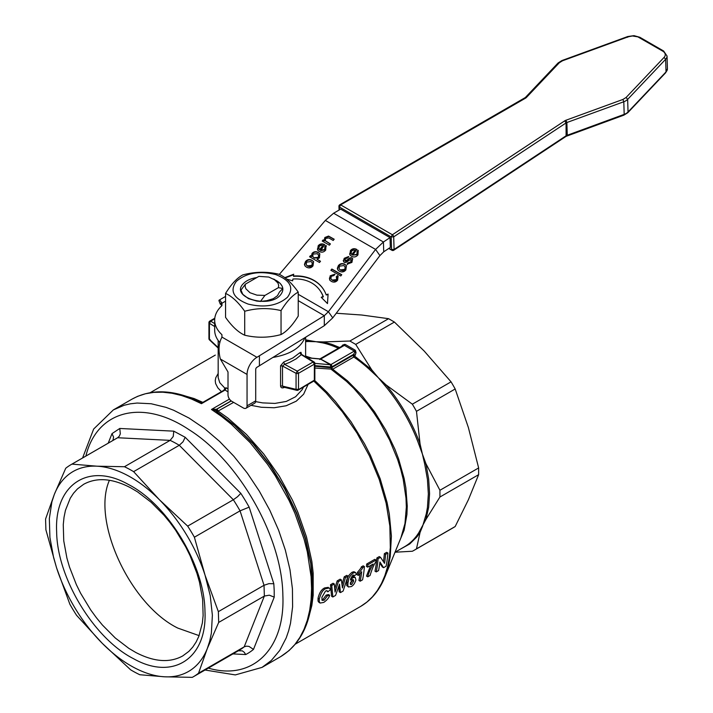 <?xml version="1.0" encoding="UTF-8"?>
<svg xmlns="http://www.w3.org/2000/svg" width="713" height="713" viewBox="0 0 713 713"><rect width="100%" height="100%" fill="white"/><g stroke="black" fill="none" stroke-linecap="round" stroke-linejoin="round"><path stroke-width="1.07" d="M276.733 280.753L268.783 277.054L258.872 276.359L245.379 284.148L240.958 290.129L242.785 294.326L248.445 298.622L256.778 301.073L260.495 301.412L266.787 300.69L273.302 298.676L277.473 295.708L279.46 292.018L282.838 288.507L282.25 286.359L280.156 283.337L273.765 279.033L277.927 283.008L278.658 285.307L278.409 287.642L282.838 288.507M260.495 301.412L264.924 295.423L278.409 287.642M256.769 277.571C250.851 278.489 246.395 280.503 243.4 283.587C229.452 297.009 268.739 309.175 280.387 295.048C284.63 289.772 283.373 284.986 276.608 280.681M275.619 274.55C259.265 270.61 246.163 272.892 236.315 281.394C229.488 290.833 233.445 298.399 248.169 304.086C264.523 308.025 277.624 305.743 287.482 297.241C294.3 287.802 290.351 280.236 275.619 274.55M242.75 274.933C254.862 271.617 266.974 271.403 279.077 274.273C285.467 277.125 291.849 283.079 298.23 292.116C292.499 295.182 286.769 301.349 281.047 310.61C268.935 307.731 256.823 307.954 244.711 311.26C238.329 302.223 231.948 296.278 225.558 293.426C231.288 284.166 237.019 277.999 242.75 274.933M244.711 311.26L244.711 335.208C256.823 338.087 268.935 337.864 281.047 334.557C286.769 331.483 292.499 325.315 298.23 316.064L298.23 292.116M281.047 310.61L281.047 334.557M225.558 293.426L225.558 317.365C231.948 326.411 238.329 332.356 244.711 335.208M627.627 112.841L628.037 111.994A10.517 6.283 178.2 0 1 624.187 114.374L566.443 135.559L394.084 249.461L392.845 250.174L391.571 249.541L394.084 249.461L393.736 250.254M393.291 235.646L393.692 236.841L391.179 236.912L392.373 234.755L393.291 235.646M340.645 204.881L525.49 98.18A5.267 3.146 -1.8 0 0 526.452 97.431L559.313 62.762L562.521 60.774L628.331 36.764L632.431 35.98L637.823 36.853L662.68 51.104A8.779 5.241 178.2 0 1 664.07 57.405L626.094 97.485L622.886 99.463L565.953 120.239A5.267 3.146 -1.8 0 0 564.732 120.845L392.373 234.755L340.645 204.881L339.45 207.046L338.942 206.298M391.963 250.308L389.218 248.177M390.029 237.625L383.425 241.992L383.728 251.805L390.332 247.447L390.029 237.625L340.689 209.141L333.604 213.232L325.342 220.424L279.336 274.398M245.967 408.237L254.621 403.237A5.249 3.03 -120 0 0 255.709 400.831L255.709 369.432A1.747 1.007 120 0 1 256.947 367.284L324.308 325.689L324.308 315.699L256.947 357.293A13.993 8.075 -60 0 0 247.054 374.432L247.054 405.831A5.249 3.03 60 0 1 245.967 408.237A5.249 3.03 60 0 1 243.338 407.979L231.778 401.303A5.249 3.03 60 0 1 228.008 394.833L228.008 371.99L220.317 358.995C218.169 350.128 218.722 342.828 221.993 337.115L221.921 334.673A47.218 27.263 180 0 1 214.675 320.164A47.218 27.263 180 0 1 221.921 305.654L222.001 303.212L220.264 300.708L219.586 300.182L218.909 300.574L220.326 304.184L221.493 304.852M214.675 320.164L214.675 330.164A47.218 27.263 0 0 0 219.898 342.632M352.739 255.12L357.213 254.648L357.284 251.867L358.229 250.316L357.953 254.88C356.09 257.081 353.924 257.536 351.464 256.252L349.931 254.924L350.413 250.628C352.151 248.57 354.29 248.177 356.821 249.452L352.739 255.12L356.963 254.3L357.035 251.511L358.229 250.316M350.065 255.102L349.664 254.024L350.653 250.976C352.4 248.926 354.539 248.534 357.07 249.8L356.821 249.452M351.286 254.024L352.044 254.826L355.341 250.718L353.354 250.049L351.411 251.19L351.152 253.855L351.803 254.47L355.101 250.37M309.95 256.974L310.743 255.994L311.679 256.528L312.294 253.775C314.076 251.867 316.135 251.546 318.479 252.794L319.879 253.971M318.23 252.447L319.763 253.792L319.469 257.83L317.009 259.238L320.502 261.252L319.504 262.491L309.585 256.769L310.494 255.637L311.429 256.181L312.053 253.418C313.827 251.52 315.886 251.19 318.23 252.447L318.479 252.794M314.121 257.741L318.399 257.348L318.542 254.844L317.205 253.721L312.9 254.086L312.829 256.644L314.362 258.097L318.649 257.696L319.103 255.887L318.649 255.022M320.387 261.395L317.009 259.238M312.962 256.823L314.362 258.097M321.554 297.633L323.337 296.786A39.875 31.452 -35.1 0 0 320.244 290.815A39.875 31.452 -35.1 0 0 320.119 290.646M284.754 277.669L293.703 274.22L293.408 276.002A43.377 34.206 144.9 0 1 322.864 288.453A43.377 34.206 144.9 0 1 326.224 294.95L328.051 294.549M293.408 276.002L293.658 276.359A43.377 34.206 144.9 0 1 322.98 288.631M285.155 277.963L293.622 274.701M326.224 294.95L328.078 294.068L327.49 303.586L321.233 297.321L323.087 296.439A39.875 31.452 -35.1 0 0 319.994 290.467A39.875 31.452 -35.1 0 0 292.927 279.024L292.633 280.806L286.555 279.059M334.192 239.229L333.194 240.468L328.836 237.955L325.689 238.374L325.342 240.727L330.404 243.935L329.406 245.183L322.231 241.039L323.132 239.916L324.148 240.504L324.852 237.5L328.55 236.065L334.192 239.229M322.597 241.252L323.381 240.272L324.397 240.86L325.092 237.848L328.8 236.413L334.076 239.372M325.476 240.905L330.288 244.078M305.084 266.029L304.692 264.692L305.743 261.921C307.553 259.817 309.683 259.372 312.142 260.593L313.667 261.805M306.403 265.013L307.758 266.243L310.307 266.822L312.241 265.673L312.784 263.73L312.33 262.812M310.93 261.555L306.501 262.143L306.269 264.835L307.508 265.896L311.991 265.316L312.214 262.634L310.93 261.555M312.989 265.896C311.207 268.035 309.032 268.462 306.474 267.161L304.959 265.86L304.442 264.336L305.503 261.564C307.303 259.461 309.442 259.024 311.893 260.245L313.56 261.626L312.989 265.896M333.987 275.521L331.189 276.35L330.93 278.952L332.231 280.049L336.634 279.594L336.331 276.715L337.463 275.583L338.069 276.243L337.632 280.156C335.894 282.241 333.764 282.642 331.242 281.341L329.638 279.951L330.155 275.815L334.78 274.202L333.987 275.521M329.771 280.12L329.433 278.177L330.404 276.172L335.03 274.558M331.064 279.131L332.481 280.396L335.039 281.038L336.884 279.942L336.572 277.063L337.712 275.94L338.185 276.421M336.331 276.715L336.982 277.455M320.502 250.299L324.727 249.479L324.798 246.689L325.101 247.117L324.798 246.689L325.993 245.495L325.716 250.058C323.854 252.259 321.688 252.714 319.228 251.431L317.695 250.103L318.176 245.798C319.914 243.748 322.053 243.356 324.584 244.621L320.752 250.646L324.976 249.826L325.048 247.037L326.394 246.03M317.829 250.281L317.437 249.202L318.426 246.154C320.164 244.096 322.303 243.703 324.834 244.978L324.584 244.621M319.05 249.194L319.816 249.996L323.114 245.896L321.117 245.227L319.174 246.368L318.916 249.024L319.567 249.648L322.864 245.548M341.759 274.737L340.761 275.976L330.868 270.263L331.866 269.024L341.759 274.737M331.233 270.477L331.866 269.024M332.115 269.371L341.643 274.879M347.347 264.55L348.14 263.213L351.161 262.17L351.366 259.835M344.896 260.86L345.752 261.35L347.659 260.147C349.762 258.222 351.304 257.669 352.275 258.489L352.748 258.864M343.693 261.84L343.488 260.798L344.486 258.65L348.835 256.912M347.659 260.147L347.409 259.799C349.513 257.874 351.054 257.322 352.026 258.133L352.632 258.685L351.919 262.393L347.097 264.193L347.891 262.865L350.912 261.823L351.117 259.479L351.518 259.933M343.488 260.798L344.236 258.302L348.586 256.555L347.766 257.865L345.306 258.783L344.958 260.905L347.409 259.799M351.117 259.479L348.746 260.512C346.509 262.446 344.976 263.008 344.138 262.188L343.559 261.671M344.138 262.188L343.238 260.45M337.962 270.058L337.57 268.721L338.622 265.949C340.431 263.846 342.561 263.4 345.021 264.621L346.545 265.833M344.771 264.273L346.429 265.655L345.858 269.924C344.085 272.072 341.91 272.491 339.352 271.19L337.828 269.888L337.32 268.364L338.372 265.601C340.181 263.489 342.311 263.052 344.771 264.273L345.021 264.621M340.386 269.924L344.869 269.345L345.092 266.671L343.809 265.584L339.379 266.172L339.138 268.863L340.636 270.272L343.185 270.851L345.119 269.701L345.662 267.758L345.199 266.84M339.272 269.042L340.636 270.272M325.342 220.424L375.591 249.434L328.408 311.724L332.739 317.882L379.913 255.593L375.591 249.434L383.425 241.992L333.604 213.232M383.728 251.805L379.913 255.593M298.23 300.645L324.308 315.699L328.408 311.724L298.23 294.309M332.739 317.882L324.308 325.689M259.416 365.858L259.416 355.867M221.921 337.258L221.921 334.673M264.924 295.423L256.903 295.146L250.022 292.749L245.869 288.774L245.138 286.474L245.379 284.148M232.919 653.91L245.718 654.543A129.427 74.722 -120 0 0 253.489 649.391L274.229 597.138L274.202 590.524L273.819 583.733L249.158 507.139A129.427 74.722 -120 0 0 240.798 493.334L185.175 437.274L183.063 441.748L179.284 445.277L133.616 471.641L159.32 499.653L187.671 526.123L233.338 499.76A122.431 70.685 60 0 1 240.058 510.847L194.391 537.219L205.05 575.195L218.356 611.647L264.024 585.284L264.354 596.059L218.686 622.422L207.287 648.58L198.535 673.206L244.202 646.834A122.431 70.685 60 0 1 239.015 650.39L193.348 676.762A122.431 70.685 -120 0 0 198.535 673.206M240.798 493.334L237.581 496.694L233.338 499.76L179.284 445.277A122.431 70.685 60 0 0 170.122 440.367L173.241 436.49L173.776 431.16L119.775 428.468L120.319 433.852L119.329 436.151L117.645 437.746L71.977 464.118A122.431 70.685 -120 0 0 70.917 464.707A122.431 70.685 -120 0 0 65.73 468.263L54.322 494.412L51.897 501.827L49.34 518.592L49.91 537.388L53.591 557.495L56.559 567.798A115.435 66.648 -120 0 0 102.289 643.349A115.435 66.648 -120 0 0 164.721 676.806L139.81 674.739A122.431 70.685 -120 0 1 130.639 669.819L102.289 643.349L76.585 615.337A122.431 70.685 -120 0 1 69.874 604.25L56.559 567.798L45.899 529.812L45.57 519.037L54.322 494.412A115.435 66.648 -120 0 1 96.888 466.186L124.454 466.73L170.122 440.367L117.645 437.746A122.431 70.685 60 0 0 116.584 438.343L70.917 464.707M119.775 428.468L112.003 433.629L113.581 437.096L112.912 440.456M245.718 654.543L244.274 652.315L242.295 650.853L238.311 650.791M253.489 649.391L248.989 646.406L246.44 646.156L244.202 646.834L264.354 596.059L269.318 595.186L274.229 597.138M273.819 583.733L268.944 583.644L264.024 585.284L240.058 510.847L249.158 507.139M193.348 676.762A122.431 70.685 -120 0 1 192.278 677.35L164.721 676.806A115.435 66.648 -120 0 0 207.287 648.58L209.711 641.165L211.378 633.082L212.376 615.221L210.237 595.676L205.05 575.195A115.435 66.648 -120 0 0 159.32 499.653A115.435 66.648 -120 0 0 96.888 466.186L71.977 464.118M218.686 622.422L218.356 611.647M194.391 537.219A122.431 70.685 -120 0 0 187.671 526.123M133.616 471.641A122.431 70.685 -120 0 0 124.454 466.73M130.684 487.817C112.422 478.298 96.745 477.131 83.644 484.305L77.476 488.895L73.573 493.191L70.257 498.227L65.453 510.312L64.027 517.255L63.261 524.706L63.751 540.837L66.915 558.101L69.464 566.942L76.362 584.642L80.658 593.323L90.711 609.936L96.38 617.699L102.396 625.016L115.265 637.983L128.821 648.349L135.702 652.422C153.963 661.94 169.641 663.108 182.733 655.933L188.909 651.343L192.804 647.048L196.128 642.012L198.847 636.29L202.358 622.984L203.125 615.533L202.635 599.401L199.471 582.138L196.922 573.297L190.023 555.596L185.728 546.916L175.674 530.303L170.006 522.54L163.99 515.223L151.12 502.255L137.556 491.89L130.684 487.817M133.465 658.66C93.875 638.625 57.049 577.78 56.648 531.755C54.206 484.626 88.483 461.899 128.144 484.332C167.733 504.376 204.56 565.213 204.961 611.246C207.403 658.366 173.125 681.093 133.465 658.66M109.419 480.286C91.389 520.945 130.221 604.829 177.831 628.1L199.105 635.631M314.852 368.033L332.721 369.209L353.8 357.035A115.435 66.648 60 0 1 370.733 370.626L371.714 369.789L354.7 356.135L353.078 355.199L353.621 356.901L355.19 355.288L353.559 354.352L353.078 355.199M370.733 370.626L385.938 384.806L384.895 385.581A115.435 66.648 60 0 1 418.861 444.413L425.946 463.717L424.725 464.145L427.435 479.421L428.344 493.966L427.435 507.46L426.303 513.725L422.64 526.149L420.055 532.451L418.861 532.575A115.435 66.648 60 0 1 404.431 546.809L395.002 552.254M424.725 519.617L425.946 519.429L418.861 532.575M418.861 444.413L420.055 443.896L424.725 464.145M355.716 344.397L349.878 341.028L388.576 318.684L394.414 322.053L355.716 344.397L371.714 369.789L384.895 385.581M355.19 355.288L356.045 352.685L355.208 350.181L345.217 344.415L342.748 345.012L340.966 347.079M416.472 411.33L420.055 443.896C412.105 422.221 400.733 402.524 385.938 384.806L412.346 404.182L451.053 381.838A123.304 71.193 60 0 1 455.179 388.986L416.472 411.33A123.304 71.193 -120 0 0 412.346 404.182M305.619 341.679A115.435 66.648 60 0 1 308.542 341.491L323.47 341.928L322.704 342.9A115.435 66.648 60 0 1 338.925 348.523M308.542 341.491L309.246 340.52L322.704 342.9M398.71 543.19L404.155 530.089L406.918 514.536L407.257 506.007L405.84 487.826L404.093 478.325L398.603 458.914L394.904 449.163L385.76 430.001L374.566 411.829L361.687 395.278L347.579 380.911L332.534 369.067L331.812 367.551L331.073 367.748L331.492 369.548L346.42 381.295L353.63 388.202L367.231 403.79L373.514 412.337L379.378 421.294L389.637 440.117L397.658 459.618L400.742 469.404L403.175 479.118L405.982 497.95L406.348 507.05L404.966 523.556L400.956 537.7L384.708 577.432L388.416 565.926L390.234 556.595L391.41 536.167L389.307 513.939L387.043 502.371L380.189 478.788L370.404 455.25L364.512 443.736L350.965 421.668L335.44 401.472L327.08 392.293L314.602 380.377M342.748 345.012L342.775 345.725L344.317 344.361M343.933 345.208L345.217 344.415L344.388 345.368A1.747 1.007 -120 0 0 343.933 345.208M342.873 345.653L320.137 358.773L342.873 345.653M354.735 351.438L354.619 352.57L354.735 351.438A1.747 1.007 -120 0 0 354.281 351.081L355.208 350.181L354.735 351.438L355.742 350.965M356.045 352.685L354.619 352.57L353.559 354.352L332.142 366.714L330.912 367.043L330.288 364.744L331.385 364.958L332.142 366.714M224.631 389.815L226.262 387.783L224.845 388.139L224.631 389.815L202.742 402.417M218.169 340.457L218.169 377.569L219.764 382.676L224.845 388.139L223.722 390.715M228.008 389.013L226.262 387.783L225.139 390.011L201.449 403.683L191.494 399.03L181.672 395.546L172.074 393.264L162.787 392.195L153.892 392.355L145.479 393.745L137.618 396.339L132.128 399.075C151.807 388.389 174.828 389.53 201.191 402.488L201.449 403.683L203.071 402.284M231.279 400.982L216.574 409.298L217.153 411.561L233.632 402.373M214.426 409.164L211.458 409.467L215.219 410.581L234.559 425.385L252.963 443.744L269.799 465.045L284.46 488.512L296.439 513.333L305.316 538.618L310.761 563.502L312.597 587.084L312.151 574.464L310.788 562.61L305.422 538.048L296.679 513.066L284.879 488.548L270.423 465.348L253.828 444.279L235.664 426.089L216.574 411.401L216.28 409.342L215.085 409.226L215.219 410.581L217.153 411.561M231.146 400.884L216.28 409.342M303.569 386.99L302.152 389.663L295.61 396.74L286.287 401.428L274.933 403.415L262.589 402.881L255.637 401.624M250.994 405.332L261.35 407.266L274.193 407.747L286.171 405.768L296.269 401.169L303.64 394.182L308.096 384.378M351.34 577.182L353.496 576.505L355.217 577.396L352.917 577.699L350.582 580.088C350.252 579.179 351.037 577.548 352.935 575.213L353.835 575.061L354.129 575.926L356.455 574.33L355.448 572.486L353.265 572.985C346.955 578.555 349.165 579.669 347.98 582.557L347.837 585.631L348.416 586.933L351.135 586.612C353.202 585.703 354.789 583.475 355.912 579.936L355.217 577.396M348.586 587.049L346.723 585.56L346.723 581.826C347.908 578.965 345.743 577.797 352.017 572.272L353.915 571.71L355.68 572.592M360.19 581.193L362.569 579.821A146.914 84.82 -120 0 0 364.414 566.55L362.489 567.664C362.979 567.771 361.696 569.589 358.657 573.118A146.914 84.82 60 0 1 358.381 575.444L361.669 571.737A146.914 84.82 60 0 1 360.19 581.193L358.933 580.462A145.167 83.813 -120 0 0 360.083 573.733M358.381 575.444L357.124 574.723A145.167 83.813 -120 0 0 357.409 572.396C360.52 568.769 361.803 566.951 361.25 566.942L363.175 565.837L364.414 566.55M318.943 602.342L318.051 601.086L318.034 598.341C319.272 592.931 321.456 589.464 324.593 587.94L328.283 587.352M327.864 591.817L330.413 589.749L329.397 588.002L325.832 588.653C323.105 589.535 320.921 593.002 319.281 599.063L319.308 601.817L320.173 603.055L323.782 602.405C327.169 599.981 329.139 597.601 329.691 595.266L327.401 595.854L324.183 600.203L322.133 600.382L321.884 597.378L325.511 591.068L327.053 590.676L327.864 591.817L326.536 590.667M321.875 599.909L322.927 599.481L326.144 595.132L328.435 594.544L329.691 595.266M366.464 566.443A145.167 83.813 -120 0 0 366.687 564.019L374.797 559.34L376.036 560.062L367.926 564.741A146.914 84.82 60 0 1 367.712 567.156L366.464 566.443M367.712 567.156L373.104 564.045C370.234 569.206 368.452 573.466 367.765 576.817L366.5 576.095L370.68 565.445M342.071 584.482L344.219 576.826L346.741 575.373L347.98 576.086L345.457 577.539L342.445 587.958L341.393 579.892L338.417 581.603L335.065 592.075L334.308 583.983L331.75 585.462L332.837 596.986L335.565 595.408L339.54 584.188L340.475 592.574L343.131 591.041L347.98 576.086M340.475 592.574L339.21 591.843L338.746 586.692M332.837 596.986L331.572 596.255L330.502 584.74L333.069 583.261L334.308 583.983M334.816 588.501L337.178 580.89L340.146 579.179L341.393 579.892M374.993 571.184A145.167 83.813 -120 0 0 376.856 557.985L379.28 556.586L380.519 557.299L378.095 558.698A146.914 84.82 60 0 1 376.259 571.915L374.993 571.184M383.434 561.612A145.167 83.813 -120 0 0 384.36 553.653L386.669 552.317L387.908 553.038L385.599 554.366A146.914 84.82 60 0 1 384.53 563.332L380.519 557.299M376.259 571.915L378.567 570.587A146.914 84.82 -120 0 0 379.94 562.013L383.567 567.691L382.302 566.969L379.824 562.994M478.637 467.933L478.637 474.671L439.93 497.014L425.946 519.429L428.665 507.228L429.574 493.672L428.665 479.056L425.946 463.717L439.93 490.277L478.637 467.933L468.396 427.595L455.179 388.986M439.93 497.014L439.93 490.277M455.179 526.524A123.304 71.193 60 0 1 453.147 527.772L414.449 550.115A123.304 71.193 -120 0 0 416.472 548.867L455.179 526.524L468.396 499.733L478.637 474.671M395.064 552.219L412.346 551.247A123.304 71.193 -120 0 0 414.449 550.115M388.576 318.684L361.749 315.021L336.251 313.248M451.053 381.838L424.226 351.081L394.414 322.053M399.859 549.447L409.725 543.974L416.989 536.809L420.055 532.451L416.472 548.867M225.139 390.011L228.008 391.954M218.169 373.469L215.763 377.747L215.237 380.626L215.602 383.523L217.839 387.854L221.422 391.624M353.586 581.309L351.652 584.5L350.475 584.455L350.341 582.967L352.311 579.785L353.461 579.758L353.586 581.309L352.329 580.578L352.4 579.731M350.288 583.831L352.329 580.578M354.129 575.926L352.908 575.222M362.489 567.664L361.25 566.942M358.657 573.118L357.409 572.396M327.401 595.854L326.144 595.132M367.926 564.741L366.687 564.019M367.765 576.817L370.056 575.498C372.204 568.546 374.138 564.028 375.867 561.951A146.914 84.82 -120 0 0 376.036 560.062M345.457 577.539L344.219 576.826M338.417 581.603L337.178 580.89M331.75 585.462L330.502 584.74M378.095 558.698L376.856 557.985M385.599 554.366L384.36 553.653M383.567 567.691L386.072 566.256A146.914 84.82 -120 0 0 387.908 553.038M209.809 321.082L214.791 318.203L209.809 321.082A1.747 1.747 0 0 0 208.936 322.597L208.936 338.639A1.747 1.747 0 0 0 209.488 339.914L218.169 348.069M301.439 354.111L300.957 352.311L299.781 352.757L292.811 358.006L283.721 362.026L280.565 365.84L280.565 385.938C280.797 387.658 281.84 388.237 283.694 387.676L284.487 387.355M284.246 386.99L283.694 387.676M280.565 385.938L282.303 386.018L283.462 387.088M301.314 353.978L301.296 354.691L299.781 352.757M283.721 362.026L284.594 364.334L289.558 362.418L296.091 358.889L301.296 354.691L314.38 362.739L314.344 364.147L313.105 361.999L297.259 371.152L298.497 373.291L297.285 373.585L296.064 373.318L297.259 371.152L284.594 364.334L282.5 366.019L280.565 365.84M305.619 339.798L309.246 340.52L305.619 340.778M339.638 347.525L331.884 344.352L323.47 341.928L349.878 341.028M304.852 337.739C300.788 347.819 290.191 354.388 273.043 357.427M525.49 98.18L524.34 98.849L525.49 98.18M526.452 97.431L525.401 97.494L339.816 204.774A1.747 1.747 0 0 0 338.942 206.342L339.058 210.085M559.313 62.762L557.967 63.136M562.521 60.774L561.692 61.291L562.521 60.774M628.331 36.764L627.493 37.272L628.331 36.764M638.919 37.379L640.203 38.021M662.68 51.104L663.955 51.737M664.07 57.405L665.63 59.295A10.526 6.283 -1.8 0 0 667.038 56.015L663.598 50.988L639.837 37.272L634.009 35.65L627.77 36.523L561.969 60.534L558.092 62.958L525.231 97.636M626.094 97.485L627.654 99.374L665.63 59.295L666.022 71.915L628.037 111.994L627.654 99.374A10.517 6.283 -1.8 0 1 623.804 101.754L622.886 99.463M565.953 120.239L566.871 122.529L623.804 101.754L624.187 114.374L623.358 114.891M564.732 120.845L566.06 122.939A3.52 2.103 178.2 0 1 566.871 122.529L567.263 135.149M339.54 209.8L339.45 207.046L391.179 236.912L391.571 249.541M566.104 136.343L566.06 122.939L393.692 236.841L394.084 249.461M388.781 248.472L391.927 250.29A1.747 1.747 0 0 0 393.772 250.236L566.131 136.326L623.92 115.132L627.796 112.707L665.773 72.628L667.43 68.635A10.526 6.283 178.2 0 1 666.022 71.915L665.603 72.762M225.558 301.153L222.001 303.212M221.993 337.115L256.947 357.293M247.054 374.432L220.317 358.995M255.709 400.831L247.054 405.831M185.175 437.274L173.776 431.16M112.003 433.629L108.216 443.174M85.89 456.062C96.923 410.278 142.653 398.567 188.99 429.672C238.926 460.821 282.17 537.067 282.856 595.168C285.298 649.097 252.562 681.129 208.321 668.108M205.014 670.015L235.326 674.917L262.027 667.395L271.288 660.514L279.737 650.425L286.189 637.93L288.622 630.853L290.512 623.278L292.606 606.79L292.437 588.831L289.995 569.785L285.334 550.071L278.569 530.107L269.826 510.321L259.318 491.159L247.251 473.013L233.891 456.293L219.542 441.365L204.497 428.531L189.088 418.085L173.651 410.251L166.022 407.364L151.165 403.745L137.101 403.041L130.452 403.799L124.124 405.278L113.358 409.904L93.661 429.03L82.592 457.969M311.831 358.158L305.619 356.09M305.734 356.812L309.032 357.908M313.809 381.081L325.966 392.72L342.356 411.784L356.999 433.067L369.432 455.883L379.245 479.501L386.125 503.155L389.859 526.087L390.323 547.575L389.325 557.557L387.507 566.924L384.886 575.596L381.491 583.501L377.337 590.587L372.471 596.799L366.919 602.066L360.742 606.362L295.432 644.071M314.852 365.617L330.912 367.043M331.073 367.748L314.852 366.268M352.899 355.377L331.812 367.551M319.781 359.575L321.019 358.862L319.781 359.575L321.019 358.862L320.395 359.031L330.288 364.744L330.912 364.575L320.137 358.773M321.019 358.862L344.388 345.368L354.281 351.081L330.912 364.575M330.288 364.744L314.852 363.363M307.446 357.873L320.395 359.031M217.162 409.128L218.08 411.044L227.857 418.041L246.431 434.44L263.757 454.021L279.238 476.088L292.321 499.884L297.82 512.166L306.501 536.96L311.831 561.354L313.176 573.118L313.176 595.302L311.831 605.515L308.274 619.16M202.84 402.355L194.096 398.549L178.268 393.977M215.308 355.092L150.265 392.64M312.597 587.084C312.303 620.408 301.697 643.572 280.788 656.566L289.086 650.559L294.888 644.499L299.888 637.386L304.05 629.276L307.321 620.248L309.674 610.381L311.1 599.776L311.572 588.51L311.1 576.701L307.321 551.853L304.05 539.055L294.888 513.253L289.086 500.49L275.298 475.829L267.437 464.154L250.129 442.621L231.244 424.173L221.422 416.312L211.458 409.467L229.461 399.075M351.652 584.5L350.395 583.769M352.917 577.699L351.669 576.977M347.98 582.557L346.723 581.826M353.265 572.985L352.017 572.272M324.183 600.203L322.927 599.481M325.832 588.653L324.593 587.94M319.281 599.063L318.034 598.341M218.169 347.561L209.408 339.326L209.453 337.926L209.408 339.326L210.371 339.834L209.408 339.326L209.453 321.884L210.691 321.171L209.408 323.283L209.453 321.884L214.729 318.836M209.408 323.283L214.675 326.545M214.675 323.64L210.691 321.171M313.426 381.036L314.344 380.181L313.426 381.036L314.344 380.181L314.38 378.781M296.644 390.243L296.064 389.36L298.497 389.334L296.644 390.243M298.497 389.334L298.497 373.291L314.344 364.147L314.38 362.739L314.344 380.181L297.579 390.18M314.005 361.928L301.269 354.227M282.5 366.019L296.064 373.318L296.064 389.36L282.5 386.107L282.5 366.019M667.43 68.635L667.038 56.015M221.725 305.832L220.878 303.203L221.957 304.522M225.558 296.43L219.114 300.146M132.128 399.075L113.358 409.904M201.191 402.488L202.706 402.435M320.173 603.055L318.916 602.325M283.159 387.043L296.849 390.323A1.747 1.747 0 0 0 298.132 390.136L313.978 380.983A1.747 1.747 0 0 0 314.852 379.468L314.852 363.425A1.747 1.747 0 0 0 314.023 361.946M280.788 656.566L262.027 667.395M360.475 606.522C371.259 600.194 379.343 590.498 384.708 577.432M319.932 358.88L307.25 357.748M305.619 337.258L305.619 356.741"/></g></svg>
